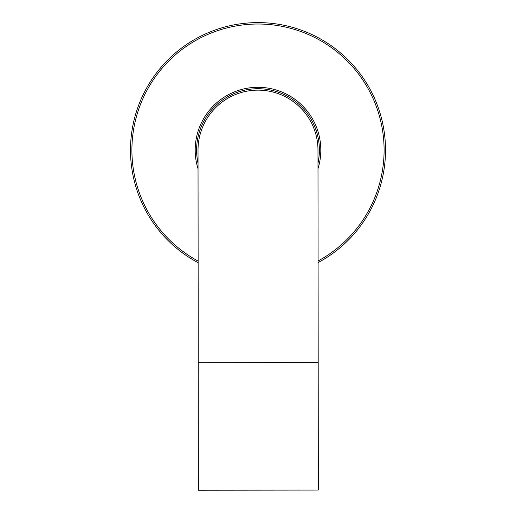 <?xml version="1.0" encoding="UTF-8"?>
<svg xmlns="http://www.w3.org/2000/svg" width="516" height="516" viewBox="0 0 516 516"><rect width="100%" height="100%" fill="white"/><g stroke="black" fill="none" stroke-linecap="round" stroke-linejoin="round"><path stroke-width="0.77" d="M257.942 90.139A59.979 59.979 0 0 1 317.979 150.053A59.979 59.979 0 0 0 257.942 90.139A59.979 59.979 0 0 0 198.021 150.175A59.979 59.979 0 0 1 257.942 90.139A59.979 59.979 0 0 0 198.021 150.175L198.363 490.2L318.32 490.077L317.979 150.053M198.138 261.09A126.091 126.091 0 0 1 258 24.02A126.091 126.091 0 0 1 318.088 260.967M198.138 262.696A127.51 127.51 0 0 1 258 22.601A127.51 127.51 0 0 1 318.088 262.579M198.034 163.288A61.391 61.391 0 0 1 258 88.72A61.391 61.391 0 0 1 317.991 163.166M198.041 168.829A62.81 62.81 0 0 1 258 87.301A62.81 62.81 0 0 1 317.998 168.706M198.234 362.69L318.191 362.567"/></g></svg>
